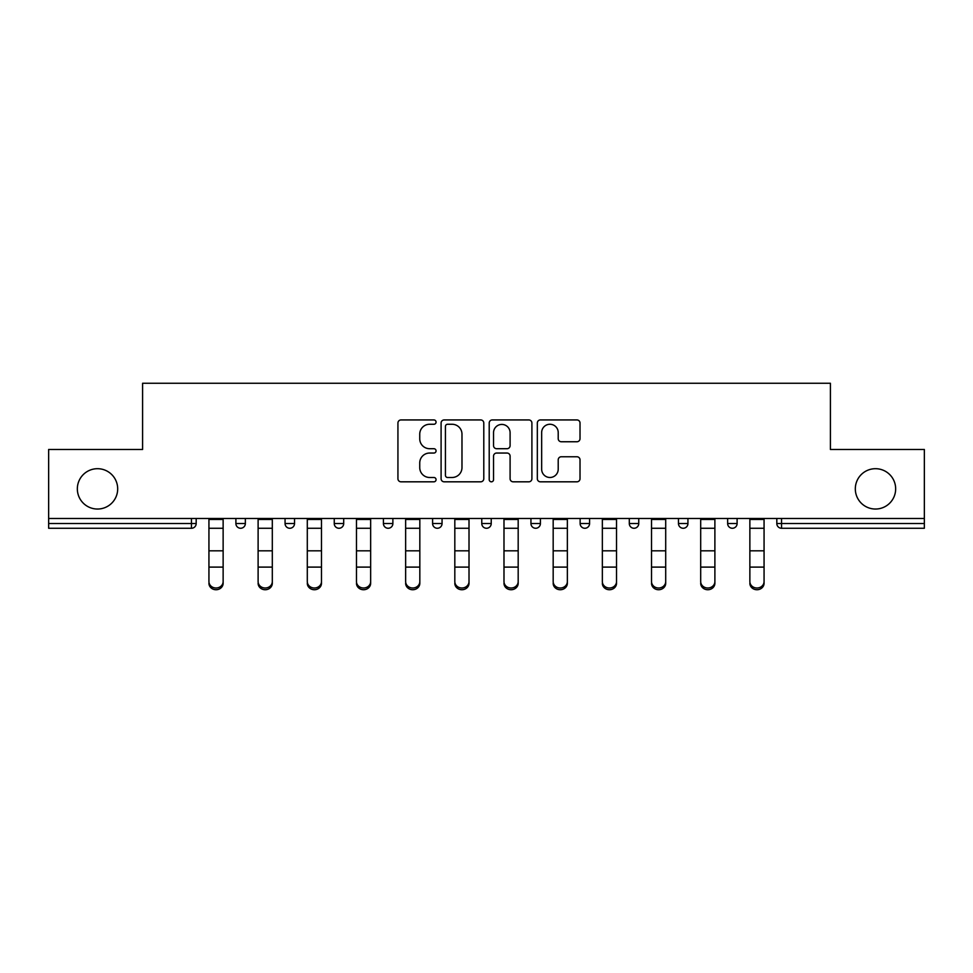 <?xml version="1.0" encoding="UTF-8"?>
<svg xmlns="http://www.w3.org/2000/svg" width="973" height="973" viewBox="0 0 973 973"><rect width="100%" height="100%" fill="white"/><g stroke="black" fill="none" stroke-linecap="round" stroke-linejoin="round"><path stroke-width="1.46" d="M117.684 488.86A20.178 20.178 0 0 1 97.507 509.037A20.178 20.178 0 0 1 77.341 488.86A20.178 20.178 0 0 1 97.507 468.694A20.178 20.178 0 0 1 117.684 488.86M895.659 488.86A20.178 20.178 0 0 1 875.493 509.037A20.178 20.178 0 0 1 855.316 488.86A20.178 20.178 0 0 1 875.493 468.694A20.178 20.178 0 0 1 895.659 488.86M436.062 422.1A2.165 2.165 0 0 0 433.897 419.935L401.022 419.935A3.089 3.089 0 0 0 397.933 423.036L397.933 478.728A3.089 3.089 0 0 0 401.022 481.817L433.897 481.817A2.165 2.165 0 0 0 436.062 479.653A2.165 2.165 0 0 0 433.897 477.488L429.64 477.488A9.9 9.9 0 0 1 419.74 467.587L419.74 462.941A9.9 9.9 0 0 1 429.64 453.041L433.897 453.041A2.165 2.165 0 0 0 436.062 450.876A2.165 2.165 0 0 0 433.897 448.711L429.64 448.711A9.9 9.9 0 0 1 419.74 438.811L419.74 434.177A9.9 9.9 0 0 1 429.64 424.264L433.897 424.264A2.165 2.165 0 0 0 436.062 422.1M576.928 441.754A3.089 3.089 0 0 0 580.017 438.653L580.017 423.036A3.089 3.089 0 0 0 576.928 419.935L540.416 419.935A3.089 3.089 0 0 0 537.327 423.036L537.327 478.728A3.089 3.089 0 0 0 540.416 481.817L576.928 481.817A3.089 3.089 0 0 0 580.017 478.728L580.017 459.852A3.089 3.089 0 0 0 576.928 456.763L561.299 456.763A3.089 3.089 0 0 0 558.21 459.852L558.21 469.217A8.283 8.283 0 0 1 549.927 477.488A8.283 8.283 0 0 1 541.657 469.217L541.657 432.547A8.283 8.283 0 0 1 549.927 424.264A8.283 8.283 0 0 1 558.21 432.547L558.21 438.653A3.089 3.089 0 0 0 561.299 441.754L576.928 441.754M48.65 518.5L48.65 449.465L142.593 449.465L142.593 383.265L830.407 383.265L830.407 449.465L924.35 449.465L924.35 518.5L48.65 518.5L48.65 523.535L191.45 523.535L191.45 518.5M483.788 423.036A3.089 3.089 0 0 0 480.698 419.935L444.187 419.935A3.089 3.089 0 0 0 441.097 423.036L441.097 478.728A3.089 3.089 0 0 0 444.187 481.817L480.698 481.817A3.089 3.089 0 0 0 483.788 478.728L483.788 423.036M492.302 419.935L528.813 419.935A3.089 3.089 0 0 1 531.903 423.036L531.903 478.728A3.089 3.089 0 0 1 528.813 481.817L513.185 481.817A3.089 3.089 0 0 1 510.095 478.728L510.095 456.142A3.089 3.089 0 0 0 506.994 453.041L496.631 453.041A3.089 3.089 0 0 0 493.542 456.142L493.542 479.653A2.165 2.165 0 0 1 491.377 481.817A2.165 2.165 0 0 1 489.212 479.653L489.212 423.036A3.089 3.089 0 0 1 492.302 419.935M191.45 528.266A4.731 4.731 0 0 0 196.181 523.535L191.45 523.535L191.45 528.266A4.731 4.731 0 0 0 196.181 523.535L196.181 518.5L196.181 523.535A4.731 4.731 0 0 1 191.45 528.266L48.65 528.266L48.65 523.535M924.35 518.5L924.35 528.266L781.55 528.266A4.731 4.731 0 0 1 776.819 523.535L776.819 518.5M235.892 518.5L235.892 523.535L235.892 518.5M240.623 528.266A4.731 4.731 0 0 1 235.892 523.535A4.731 4.731 0 0 0 240.623 528.266A4.731 4.731 0 0 0 245.354 523.535L245.354 518.5L245.354 523.535A4.731 4.731 0 0 1 240.623 528.266A4.731 4.731 0 0 1 235.892 523.535L245.354 523.535A4.731 4.731 0 0 1 240.623 528.266M285.065 518.5L285.065 523.535L285.065 518.5M294.527 518.5L294.527 523.535L294.527 518.5M334.25 523.535A4.731 4.731 0 0 0 338.969 528.266A4.731 4.731 0 0 0 343.7 523.535A4.731 4.731 0 0 1 338.969 528.266A4.731 4.731 0 0 0 343.7 523.535L343.7 518.5L343.7 523.535L334.25 523.535A4.731 4.731 0 0 0 338.969 528.266A4.731 4.731 0 0 1 334.25 523.535L334.25 518.5M392.873 518.5L392.873 523.535L383.423 523.535A4.731 4.731 0 0 0 388.154 528.266A4.731 4.731 0 0 1 383.423 523.535L383.423 518.5M432.596 518.5L432.596 523.535L432.596 518.5M442.058 518.5L442.058 523.535L442.058 518.5M481.769 518.5L481.769 523.535L481.769 518.5M491.231 518.5L491.231 523.535L491.231 518.5M530.942 518.5L530.942 523.535L530.942 518.5M540.404 518.5L540.404 523.535L540.404 518.5M580.127 518.5L580.127 523.535L580.127 518.5M589.577 518.5L589.577 523.535A4.731 4.731 0 0 1 584.846 528.266A4.731 4.731 0 0 1 580.127 523.535L589.577 523.535A4.731 4.731 0 0 1 584.846 528.266M629.3 518.5L629.3 523.535L629.3 518.5M638.75 518.5L638.75 523.535L638.75 518.5M678.473 518.5L678.473 523.535L678.473 518.5M687.935 518.5L687.935 523.535L687.935 518.5M727.646 518.5L727.646 523.535L727.646 518.5M737.108 518.5L737.108 523.535A4.731 4.731 0 0 1 732.377 528.266A4.731 4.731 0 0 1 727.646 523.535A4.731 4.731 0 0 0 732.377 528.266A4.731 4.731 0 0 0 737.108 523.535A4.731 4.731 0 0 1 732.377 528.266A4.731 4.731 0 0 1 727.646 523.535L737.108 523.535M289.796 528.266A4.731 4.731 0 0 1 285.065 523.535A4.731 4.731 0 0 0 289.796 528.266A4.731 4.731 0 0 0 294.527 523.535A4.731 4.731 0 0 1 289.796 528.266A4.731 4.731 0 0 1 285.065 523.535L294.527 523.535A4.731 4.731 0 0 1 289.796 528.266M392.873 523.535A4.731 4.731 0 0 1 388.154 528.266A4.731 4.731 0 0 0 392.873 523.535A4.731 4.731 0 0 1 388.154 528.266A4.731 4.731 0 0 1 383.423 523.535M437.327 528.266A4.731 4.731 0 0 1 432.596 523.535A4.731 4.731 0 0 0 437.327 528.266A4.731 4.731 0 0 0 442.058 523.535A4.731 4.731 0 0 1 437.327 528.266A4.731 4.731 0 0 1 432.596 523.535L442.058 523.535A4.731 4.731 0 0 1 437.327 528.266M486.5 528.266A4.731 4.731 0 0 1 481.769 523.535A4.731 4.731 0 0 0 486.5 528.266A4.731 4.731 0 0 0 491.231 523.535A4.731 4.731 0 0 1 486.5 528.266A4.731 4.731 0 0 1 481.769 523.535L491.231 523.535M535.673 528.266A4.731 4.731 0 0 1 530.942 523.535A4.731 4.731 0 0 0 535.673 528.266A4.731 4.731 0 0 0 540.404 523.535A4.731 4.731 0 0 1 535.673 528.266A4.731 4.731 0 0 1 530.942 523.535L540.404 523.535M634.031 528.266A4.731 4.731 0 0 1 629.3 523.535L638.75 523.535A4.731 4.731 0 0 1 634.031 528.266A4.731 4.731 0 0 0 638.75 523.535M683.204 528.266A4.731 4.731 0 0 1 678.473 523.535A4.731 4.731 0 0 0 683.204 528.266A4.731 4.731 0 0 0 687.935 523.535A4.731 4.731 0 0 1 683.204 528.266A4.731 4.731 0 0 1 678.473 523.535L687.935 523.535A4.731 4.731 0 0 1 683.204 528.266M447.592 424.264A2.165 2.165 0 0 0 445.427 426.429L445.427 475.323A2.165 2.165 0 0 0 447.592 477.488L452.08 477.488A9.9 9.9 0 0 0 461.98 467.587L461.98 434.177A9.9 9.9 0 0 0 452.08 424.264L447.592 424.264M510.095 432.705A8.283 8.283 0 0 0 501.813 424.423A8.283 8.283 0 0 0 493.542 432.705L493.542 445.622A3.089 3.089 0 0 0 496.631 448.711L506.994 448.711A3.089 3.089 0 0 0 510.095 445.622L510.095 432.705M208.94 568.828L208.94 581.574A7.091 6.434 0 0 0 216.03 588.008A7.091 6.434 0 0 0 223.133 581.574L223.133 583.301A7.091 6.434 180 0 1 216.03 589.735A7.091 6.434 180 0 1 208.94 583.301M223.133 581.574L223.133 518.5M208.94 581.574L208.94 518.5M258.113 568.828L258.113 581.574A7.091 6.434 0 0 0 265.215 588.008A7.091 6.434 0 0 0 272.306 581.574L272.306 583.301A7.091 6.434 180 0 1 265.215 589.735A7.091 6.434 180 0 1 258.113 583.301M307.298 568.828L307.298 581.574A7.091 6.434 0 0 0 314.388 588.008A7.091 6.434 0 0 0 321.479 581.574L321.479 583.301A7.091 6.434 180 0 1 314.388 589.735A7.091 6.434 180 0 1 307.298 583.301M356.471 568.828L356.471 581.574A7.091 6.434 0 0 0 363.561 588.008A7.091 6.434 0 0 0 370.652 581.574L370.652 583.301A7.091 6.434 180 0 1 363.561 589.735A7.091 6.434 180 0 1 356.471 583.301M405.644 568.828L405.644 581.574A7.091 6.434 0 0 0 412.734 588.008A7.091 6.434 0 0 0 419.825 581.574L419.825 583.301A7.091 6.434 180 0 1 412.734 589.735A7.091 6.434 180 0 1 405.644 583.301M454.817 568.828L454.817 581.574A7.091 6.434 0 0 0 461.907 588.008A7.091 6.434 0 0 0 469.01 581.574L469.01 583.301A7.091 6.434 180 0 1 461.907 589.735A7.091 6.434 180 0 1 454.817 583.301M272.306 581.574L272.306 518.5M258.113 581.574L258.113 518.5M321.479 581.574L321.479 518.5M307.298 581.574L307.298 518.5M370.652 581.574L370.652 518.5M356.471 581.574L356.471 518.5M419.825 581.574L419.825 518.5M405.644 581.574L405.644 518.5M469.01 581.574L469.01 518.5M454.817 581.574L454.817 518.5M503.99 568.828L503.99 581.574A7.091 6.434 0 0 0 511.093 588.008A7.091 6.434 0 0 0 518.183 581.574L518.183 583.301A7.091 6.434 180 0 1 511.093 589.735A7.091 6.434 180 0 1 503.99 583.301M518.183 581.574L518.183 518.5M503.99 581.574L503.99 518.5M553.175 568.828L553.175 581.574A7.091 6.434 0 0 0 560.266 588.008A7.091 6.434 0 0 0 567.356 581.574L567.356 583.301A7.091 6.434 180 0 1 560.266 589.735A7.091 6.434 180 0 1 553.175 583.301M567.356 581.574L567.356 518.5M553.175 581.574L553.175 518.5M602.348 568.828L602.348 581.574A7.091 6.434 0 0 0 609.439 588.008A7.091 6.434 0 0 0 616.529 581.574L616.529 583.301A7.091 6.434 180 0 1 609.439 589.735A7.091 6.434 180 0 1 602.348 583.301M616.529 581.574L616.529 518.5M602.348 581.574L602.348 518.5M651.521 568.828L651.521 581.574A7.091 6.434 0 0 0 658.612 588.008A7.091 6.434 0 0 0 665.702 581.574L665.702 583.301A7.091 6.434 180 0 1 658.612 589.735A7.091 6.434 180 0 1 651.521 583.301M665.702 581.574L665.702 518.5M651.521 581.574L651.521 518.5M700.694 568.828L700.694 581.574A7.091 6.434 0 0 0 707.785 588.008A7.091 6.434 0 0 0 714.887 581.574L714.887 583.301A7.091 6.434 180 0 1 707.785 589.735A7.091 6.434 180 0 1 700.694 583.301M714.887 581.574L714.887 518.5M700.694 581.574L700.694 518.5M749.867 568.828L749.867 581.574A7.091 6.434 0 0 0 756.97 588.008A7.091 6.434 0 0 0 764.06 581.574L764.06 583.301A7.091 6.434 180 0 1 756.97 589.735A7.091 6.434 180 0 1 749.867 583.301M764.06 581.574L764.06 518.5M749.867 581.574L749.867 518.5M781.55 518.5L781.55 523.535L924.35 523.535M776.819 523.535L781.55 523.535L781.55 528.266M208.94 550.827L223.133 550.827M208.94 567.101L223.133 567.101M208.94 528.266L223.133 528.266M208.94 519.448L223.133 519.448M258.113 550.827L272.306 550.827M258.113 567.101L272.306 567.101M258.113 528.266L272.306 528.266M258.113 519.448L272.306 519.448M307.298 550.827L321.479 550.827M307.298 567.101L321.479 567.101M307.298 528.266L321.479 528.266M307.298 519.448L321.479 519.448M356.471 550.827L370.652 550.827M356.471 567.101L370.652 567.101M356.471 528.266L370.652 528.266M356.471 519.448L370.652 519.448M405.644 550.827L419.825 550.827M405.644 567.101L419.825 567.101M405.644 528.266L419.825 528.266M405.644 519.448L419.825 519.448M454.817 550.827L469.01 550.827M454.817 567.101L469.01 567.101M454.817 528.266L469.01 528.266M454.817 519.448L469.01 519.448M503.99 550.827L518.183 550.827M503.99 567.101L518.183 567.101M503.99 528.266L518.183 528.266M503.99 519.448L518.183 519.448M553.175 550.827L567.356 550.827M553.175 567.101L567.356 567.101M553.175 528.266L567.356 528.266M553.175 519.448L567.356 519.448M602.348 550.827L616.529 550.827M602.348 567.101L616.529 567.101M602.348 528.266L616.529 528.266M602.348 519.448L616.529 519.448M651.521 550.827L665.702 550.827M651.521 567.101L665.702 567.101M651.521 528.266L665.702 528.266M651.521 519.448L665.702 519.448M700.694 550.827L714.887 550.827M700.694 567.101L714.887 567.101M700.694 528.266L714.887 528.266M700.694 519.448L714.887 519.448M749.867 550.827L764.06 550.827M749.867 567.101L764.06 567.101M749.867 528.266L764.06 528.266M749.867 519.448L764.06 519.448"/></g></svg>
